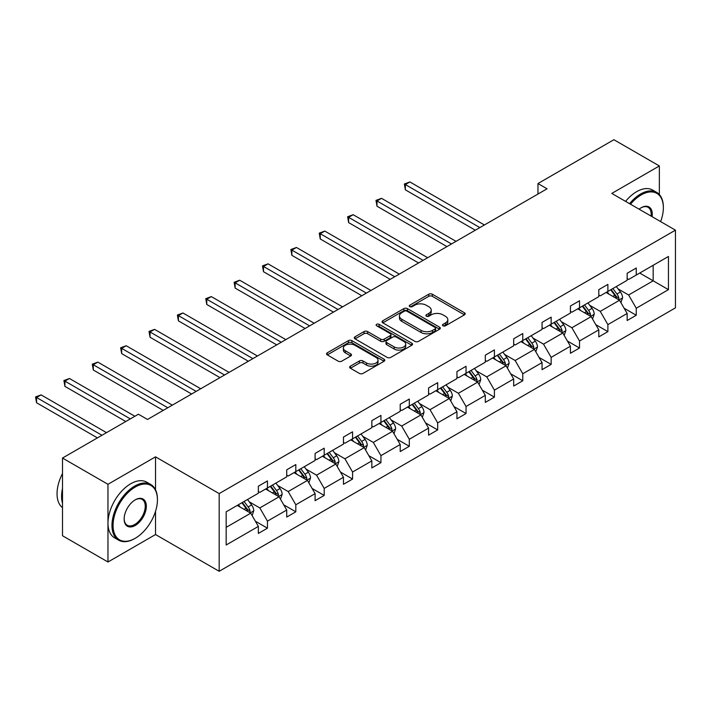<?xml version="1.0" encoding="UTF-8"?>
<svg xmlns="http://www.w3.org/2000/svg" width="711" height="711" viewBox="0 0 711 711"><rect width="100%" height="100%" fill="white"/><g stroke="black" fill="none" stroke-linecap="round" stroke-linejoin="round"><path stroke-width="1.07" d="M442.997 325.789A1.769 1.022 0 0 0 445.495 325.789L464.461 314.84A2.524 1.458 0 0 0 465.198 313.809A2.524 1.458 0 0 0 464.461 312.778L432.332 294.23A2.524 1.458 0 0 0 428.76 294.23L409.794 305.179A1.769 1.022 0 0 0 409.278 305.899A1.769 1.022 0 0 0 409.794 306.619A1.769 1.022 0 0 0 412.291 306.619L414.753 305.206A8.079 4.666 0 0 1 426.173 305.206L428.849 306.752A8.079 4.666 0 0 1 431.213 310.049A8.079 4.666 0 0 1 428.849 313.347L426.396 314.76A1.769 1.022 0 0 0 425.88 315.488A1.769 1.022 0 0 0 426.396 316.208A1.769 1.022 0 0 0 428.893 316.208L431.346 314.786A8.079 4.666 0 0 1 442.775 314.786L445.45 316.333A8.079 4.666 0 0 1 447.814 319.63A8.079 4.666 0 0 1 445.45 322.927L442.997 324.349A1.769 1.022 0 0 0 442.482 325.069A1.769 1.022 0 0 0 442.997 325.789L442.997 324.349M350.399 366.165A2.524 1.458 0 0 0 349.661 367.196A2.524 1.458 0 0 0 350.399 368.227L359.411 373.426A2.524 1.458 0 0 0 362.983 373.426L384.047 361.268A2.524 1.458 0 0 0 384.784 360.237A2.524 1.458 0 0 0 384.047 359.206L351.918 340.658A2.524 1.458 0 0 0 348.346 340.658L327.282 352.816A2.524 1.458 0 0 0 326.545 353.847A2.524 1.458 0 0 0 327.282 354.878L338.169 361.161A2.524 1.458 0 0 0 341.742 361.161L350.754 355.962A2.524 1.458 0 0 0 351.492 354.931A2.524 1.458 0 0 0 350.754 353.9L345.359 350.781A6.755 3.902 0 0 1 343.377 348.026A6.755 3.902 0 0 1 347.546 344.426A6.755 3.902 0 0 1 354.905 345.27L376.057 357.482A6.755 3.902 0 0 1 378.039 360.237A6.755 3.902 0 0 1 373.87 363.836A6.755 3.902 0 0 1 366.512 362.992L362.983 360.957A2.524 1.458 0 0 0 359.411 360.957L350.399 366.165L350.399 368.227M155.522 456.844L107.965 484.298L62.497 458.053L62.497 535.747L107.965 562.001L155.522 534.539L219.175 571.288L219.175 493.594L155.522 456.844L155.522 489.781M659.355 194.556L659.355 165.956L611.798 193.419L675.45 230.16L219.175 493.594M659.355 165.956L613.895 139.712L537.969 183.545L537.969 194.041M62.497 458.053L138.423 414.22L147.524 419.463L547.061 188.797L537.969 183.545M414.931 341.378A2.524 1.458 0 0 0 418.495 341.378L439.558 329.22A2.524 1.458 0 0 0 440.305 328.189A2.524 1.458 0 0 0 439.558 327.158L407.43 308.61A2.524 1.458 0 0 0 403.857 308.61L382.794 320.768A2.524 1.458 0 0 0 382.056 321.799A2.524 1.458 0 0 0 382.794 322.83L414.931 341.378M377.345 326.171A1.769 1.022 0 0 1 379.141 326.42L379.141 324.323L411.802 343.182A2.524 1.458 0 0 1 412.54 344.213A2.524 1.458 0 0 1 411.802 345.244L390.739 357.402A2.524 1.458 0 0 1 387.166 357.402L355.038 338.854L355.038 336.792A2.524 1.458 0 0 0 354.3 337.823A2.524 1.458 0 0 0 355.038 338.854M355.038 336.792L364.05 331.584A2.524 1.458 0 0 1 367.623 331.584L380.652 339.111A2.524 1.458 0 0 0 384.224 339.111L390.206 335.654A2.524 1.458 0 0 0 390.943 334.623A2.524 1.458 0 0 0 390.206 333.601L376.634 325.762A1.769 1.022 0 0 1 376.119 325.043A1.769 1.022 0 0 1 377.212 324.1A1.769 1.022 0 0 1 379.141 324.323M107.965 484.298L107.965 562.001M226.169 511.813L258.36 493.23L258.36 486.191L267.452 480.938L267.452 487.977L286.729 476.85L286.729 469.811L295.82 464.559L295.82 471.597L315.097 460.47L315.097 453.431L324.189 448.179L324.189 455.218L343.466 444.091L343.466 437.052L352.567 431.808L352.567 438.838L371.844 427.711L371.844 420.672L380.936 415.428L380.936 422.458L400.213 411.331L400.213 404.292L409.305 399.049L409.305 406.079L428.582 394.952L428.582 387.913L437.674 382.669L437.674 389.699L456.951 378.572L456.951 371.542L466.043 366.289L466.043 373.319L485.32 362.192L485.32 355.162L494.412 349.91L494.412 356.94L513.689 345.813L513.689 338.783L522.781 333.53L522.781 340.56L542.058 329.433L542.058 322.403L551.149 317.15L551.149 324.189L570.426 313.053L570.426 306.023L579.518 300.771L579.518 307.81L598.795 296.674L598.795 289.644L607.887 284.391L607.887 291.43L627.164 280.294L627.164 273.264L636.256 268.011L636.256 275.05L668.447 256.467L668.447 289.644L636.256 308.227L636.256 315.257L627.164 320.51L627.164 313.48L607.887 324.607L607.887 331.637L598.795 336.89L598.795 329.86L579.518 340.987L579.518 348.017L570.426 353.269L570.426 346.23L551.149 357.366L551.149 364.396L542.058 369.649L542.058 362.61L522.781 373.746L522.781 380.776L513.689 386.029L513.689 378.99L494.412 390.126L494.412 397.156L485.32 402.408L485.32 395.369L466.043 406.505L466.043 413.535L456.951 418.788L456.951 411.749L437.674 422.876L437.674 429.915L428.582 435.168L428.582 428.129L409.305 439.256L409.305 446.295L400.213 451.547L400.213 444.508L380.936 455.635L380.936 462.674L371.844 467.927L371.844 460.888L352.567 472.015L352.567 479.054L343.466 484.298L343.466 477.268L324.189 488.395L324.189 495.434L315.097 500.677L315.097 493.647L295.82 504.774L295.82 511.813L286.729 517.057L286.729 510.027L267.452 521.154L267.452 528.193L258.36 533.437L258.36 526.407L226.169 544.99L226.169 511.813M219.175 571.288L675.45 307.863L675.45 230.16M265.638 489.026L279.094 496.793L259.817 507.93L249.294 501.85M259.817 507.93L267.452 521.154M279.094 496.793L286.729 510.027M258.36 491.55L259.817 492.385L267.452 487.977M294.007 472.646L307.463 480.414L288.186 491.55L277.663 485.471M288.186 491.55L295.82 504.774M307.463 480.414L315.097 493.647M286.729 475.17L288.186 476.006L295.82 471.597M322.376 456.266L335.832 464.034L316.555 475.17L306.032 469.091M316.555 475.17L324.189 488.395M335.832 464.034L343.466 477.268M315.097 458.791L316.555 459.626L324.189 455.218M350.745 439.887L364.201 447.654L344.924 458.791L334.401 452.711M344.924 458.791L352.567 472.015M364.201 447.654L371.844 460.888M343.466 442.411L344.924 443.246L352.567 438.838M379.114 423.507L392.57 431.284L373.293 442.411L362.77 436.332M373.293 442.411L380.936 455.635M392.57 431.284L400.213 444.508M371.844 426.031L373.293 426.867L380.936 422.458M407.483 407.127L420.939 414.904L401.662 426.031L391.139 419.952M401.662 426.031L409.305 439.256M420.939 414.904L428.582 428.129M400.213 409.652L401.662 410.487L409.305 406.079M435.852 390.748L449.308 398.524L430.031 409.652L419.508 403.572M430.031 409.652L437.674 422.876M449.308 398.524L456.951 411.749M428.582 393.272L430.031 394.107L437.674 389.699M464.221 374.377L477.676 382.145L458.399 393.272L447.877 387.193M458.399 393.272L466.043 406.505M477.676 382.145L485.32 395.369M456.951 376.892L458.399 377.737L466.043 373.319M492.59 357.997L506.054 365.765L486.777 376.892L476.246 370.813M486.777 376.892L494.412 390.126M506.054 365.765L513.689 378.99M485.32 360.513L486.777 361.357L494.412 356.94M520.959 341.618L534.423 349.385L515.146 360.513L504.614 354.434M515.146 360.513L522.781 373.746M534.423 349.385L542.058 362.61M513.689 344.133L515.146 344.977L522.781 340.56M549.336 325.238L562.792 333.006L543.515 344.133L532.983 338.054M543.515 344.133L551.149 357.366M562.792 333.006L570.426 346.23M542.058 327.753L543.515 328.598L551.149 324.189M577.705 308.858L591.161 316.626L571.884 327.753L561.352 321.674M571.884 327.753L579.518 340.987M591.161 316.626L598.795 329.86M570.426 311.374L571.884 312.218L579.518 307.81M606.074 292.479L619.53 300.246L600.253 311.374L589.73 305.303M600.253 311.374L607.887 324.607M619.53 300.246L627.164 313.48M598.795 294.994L600.253 295.838L607.887 291.43M639.713 273.051L653.169 280.827L628.622 294.994L618.099 288.924M628.622 294.994L636.256 308.227M668.447 289.644L653.169 280.827L653.169 265.283L668.447 256.467M627.164 278.614L628.622 279.459L636.256 275.05M226.169 527.349L250.725 513.173L237.27 505.405M250.725 513.173L258.36 526.407M624.169 308.281L636.256 315.257M595.8 324.66L607.887 331.637M567.431 341.04L579.518 348.017M539.054 357.42L551.149 364.396M510.685 373.799L522.781 380.776M482.316 390.179L494.412 397.156M453.947 406.55L466.043 413.535M425.578 422.929L437.674 429.915M397.209 439.309L409.305 446.295M368.84 455.689L380.936 462.674M340.471 472.068L352.567 479.054M312.102 488.448L324.189 495.434M283.733 504.828L295.82 511.813M255.365 521.207L267.452 528.193M155.522 534.539L155.522 511.342M443.7 326.038L445.45 325.034A8.079 4.666 0 0 0 447.814 321.736L447.814 319.63M431.213 310.049L431.213 312.147A8.079 4.666 0 0 1 428.849 315.444L427.107 316.457M464.425 314.857L432.332 296.327A2.524 1.458 0 0 0 428.76 296.327L410.505 306.868M439.531 329.237L407.43 310.707A2.524 1.458 0 0 0 403.857 310.707L382.829 322.847M435.096 328.909A1.769 1.022 0 0 0 435.612 328.189A1.769 1.022 0 0 0 435.096 327.469L406.896 311.178A1.769 1.022 0 0 0 404.399 311.178L401.804 312.68A8.079 4.666 0 0 0 399.44 315.977A8.079 4.666 0 0 0 401.804 319.275L421.09 330.402A8.079 4.666 0 0 0 432.51 330.402L435.096 328.909L435.096 331.006A1.769 1.022 0 0 0 435.612 330.286L435.612 328.189M399.44 315.977L399.44 318.075A8.079 4.666 0 0 0 401.804 321.372L401.804 319.275M435.096 331.006L432.51 332.499A8.079 4.666 0 0 1 421.09 332.499L401.804 321.372M355.073 338.871L364.05 333.69L364.05 331.584M390.943 334.623L390.943 336.73A2.524 1.458 0 0 1 390.206 337.761L384.224 341.209A2.524 1.458 0 0 1 380.652 341.209L367.623 333.69A2.524 1.458 0 0 0 364.05 333.69M379.141 326.42L411.767 345.262M394.178 346.915A6.755 3.902 0 0 0 401.537 347.759A6.755 3.902 0 0 0 405.705 344.16A6.755 3.902 0 0 0 403.724 341.404L396.276 337.103A2.524 1.458 0 0 0 392.703 337.103L386.722 340.551A2.524 1.458 0 0 0 385.984 341.582A2.524 1.458 0 0 0 386.722 342.613L394.178 346.915L394.178 349.021A6.755 3.902 0 0 0 401.537 349.865A6.755 3.902 0 0 0 405.705 346.257L405.705 344.16M385.984 341.582L385.984 343.68A2.524 1.458 0 0 0 386.722 344.711L386.722 342.613M394.178 349.021L386.722 344.711M378.039 360.237L378.039 362.334A6.755 3.902 0 0 1 373.87 365.943A6.755 3.902 0 0 1 366.512 365.099L362.983 363.063A2.524 1.458 0 0 0 359.411 363.063L350.434 368.245M343.377 348.026L343.377 350.123A6.755 3.902 0 0 0 345.359 352.878L345.359 350.781M350.719 355.98L345.359 352.878M384.047 359.206L384.047 361.268L351.918 342.755A2.524 1.458 0 0 0 348.346 342.755L327.318 354.896M620.907 302.637L622.587 297.811A6.817 3.937 -120 0 0 620.41 292.008L616.321 286.56M609.007 294.167L607.23 291.803M484.404 224.969L409.9 181.954L405.359 184.576L405.359 189.828L475.312 230.213M618.526 299.669L618.908 298.105A6.817 3.937 -120 0 0 616.952 293.999L612.873 288.55M611.167 289.537L615.655 295.536A3.475 2.009 60 0 1 616.286 296.594L618.908 298.105M610.687 289.812L614.775 295.261A6.817 3.937 60 0 1 616.473 298.478M405.359 189.828L404.355 183.998L479.863 227.591M404.355 183.998L409.9 181.954M660.635 221.61A31.373 18.113 120 0 0 663.354 207.745A31.373 18.113 120 0 0 641.171 194.938A31.373 18.113 120 0 0 630.524 204.226M629.582 203.675A32.146 18.557 -60 0 1 640.629 193.996A32.146 18.557 -60 0 1 656.697 192.397A32.146 18.557 -60 0 1 663.354 207.114A32.146 18.557 -60 0 1 663.354 207.434M639.091 209.176A15.686 9.056 -60 0 1 641.171 207.745L641.171 207.745A15.686 9.056 -60 0 1 652.067 216.659M625.573 201.364A32.146 18.557 -60 0 1 636.621 191.686A32.146 18.557 -60 0 1 652.698 190.095L656.697 192.397M651.045 216.073A14.913 8.612 120 0 0 648.085 207.319A14.913 8.612 120 0 0 640.895 207.914M134.699 538.582L135.241 538.271A31.373 18.113 120 0 0 157.433 499.842A31.373 18.113 120 0 0 135.241 487.035A31.373 18.113 120 0 0 113.058 525.456A31.373 18.113 120 0 0 135.241 538.271L134.699 538.582A32.146 18.557 -60 0 1 118.621 540.173A32.146 18.557 -60 0 1 113.698 514.417A32.146 18.557 -60 0 1 134.699 486.084A32.146 18.557 -60 0 1 150.776 484.493A32.146 18.557 -60 0 1 157.433 499.211A32.146 18.557 -60 0 1 157.433 499.531M135.241 525.456A15.686 9.056 -60 0 1 124.149 519.057A15.686 9.056 -60 0 1 135.241 499.842L135.241 499.842A15.686 9.056 -60 0 1 146.342 506.25A15.686 9.056 -60 0 1 135.241 525.456M124.158 518.737A14.913 8.612 120 0 0 127.242 525.251A14.913 8.612 120 0 0 134.699 524.514A14.913 8.612 120 0 0 144.44 511.369A14.913 8.612 120 0 0 142.156 499.415A14.913 8.612 120 0 0 134.966 500.002M118.621 540.173L114.622 537.863A32.146 18.557 -60 0 1 109.698 512.107A32.146 18.557 -60 0 1 130.7 483.773A32.146 18.557 -60 0 1 146.768 482.182L150.776 484.493M62.497 503.201A32.146 18.557 -60 0 1 62.497 488.501M62.497 507.663A32.146 18.557 -60 0 1 62.497 473.544M592.539 319.017L594.209 314.191A6.817 3.937 -120 0 0 592.041 308.387L587.953 302.939M580.629 310.547L578.861 308.183M456.035 241.349L381.531 198.333L376.99 200.955L376.99 206.208L446.943 246.593M590.157 316.048L590.53 314.484A6.817 3.937 -120 0 0 588.584 310.378L584.504 304.93M582.789 305.917L587.286 311.916A3.475 2.009 60 0 1 587.917 312.973L590.53 314.484M582.318 306.192L586.397 311.64A6.817 3.937 60 0 1 588.104 314.857M376.99 206.208L375.986 200.378L451.494 243.971M375.986 200.378L381.531 198.333M564.17 335.396L565.84 330.571A6.817 3.937 -120 0 0 563.672 324.767L559.584 319.319M552.26 326.927L550.492 324.563M427.666 257.72L353.163 214.704L348.621 217.335L348.621 222.587L418.575 262.972M561.788 332.428L562.161 330.864A6.817 3.937 -120 0 0 560.215 326.758L556.135 321.31M554.42 322.296L558.917 328.295A3.475 2.009 60 0 1 559.548 329.353L562.161 330.864M553.949 322.572L558.028 328.02A6.817 3.937 60 0 1 559.726 331.237M348.621 222.587L347.617 216.757L423.125 260.35M347.617 216.757L353.163 214.704M535.801 351.776L537.472 346.95A6.817 3.937 -120 0 0 535.303 341.147L531.215 335.69M523.891 343.306L522.123 340.942M399.298 274.099L324.794 231.084L320.243 233.715L320.243 238.958L390.206 279.352M533.41 348.808L533.792 347.235A6.817 3.937 -120 0 0 531.846 343.137L527.758 337.689M526.051 338.676L530.548 344.675A3.475 2.009 60 0 1 531.179 345.724L533.792 347.235M525.58 338.951L529.659 344.4A6.817 3.937 60 0 1 531.357 347.617M320.243 238.958L319.248 233.137L394.756 276.73M319.248 233.137L324.794 231.084M507.432 368.156L509.103 363.33A6.817 3.937 -120 0 0 506.934 357.526L502.846 352.069M495.523 359.686L493.754 357.322M370.929 290.479L296.425 247.464L291.874 250.094L291.874 255.338L361.837 295.732M505.041 365.178L505.423 363.614A6.817 3.937 -120 0 0 503.477 359.517L499.389 354.069M497.682 355.056L502.179 361.055A3.475 2.009 60 0 1 502.81 362.103L505.423 363.614M497.211 355.331L501.291 360.779A6.817 3.937 60 0 1 502.988 363.996M291.874 255.338L290.879 249.517L366.387 293.11M290.879 249.517L296.425 247.464M479.063 384.535L480.734 379.71A6.817 3.937 -120 0 0 478.556 373.906L474.477 368.449M467.154 376.066L465.385 373.702M342.56 306.859L268.056 263.843L263.505 266.474L263.505 271.718L333.468 312.111M476.672 381.558L477.054 379.994A6.817 3.937 -120 0 0 475.108 375.897L471.02 370.449M469.313 371.435L473.81 377.434A3.475 2.009 60 0 1 474.441 378.483L477.054 379.994M468.842 371.711L472.922 377.159A6.817 3.937 60 0 1 474.619 380.376M263.505 271.718L262.51 265.896L338.009 309.489M262.51 265.896L268.056 263.843M450.694 400.915L452.365 396.089A6.817 3.937 -120 0 0 450.187 390.286L446.108 384.829M438.785 392.445L437.016 390.081M314.191 323.238L239.687 280.223L235.137 282.854L235.137 288.097L305.099 328.491M448.303 397.938L448.685 396.374A6.817 3.937 -120 0 0 446.739 392.276L442.651 386.828M440.944 387.815L445.442 393.814A3.475 2.009 60 0 1 446.073 394.863L448.685 396.374M440.473 388.09L444.553 393.539A6.817 3.937 60 0 1 446.25 396.756M235.137 288.097L234.141 282.276L309.64 325.869M234.141 282.276L239.687 280.223M422.325 417.295L423.996 412.46A6.817 3.937 -120 0 0 421.819 406.656L417.739 401.208M410.416 408.825L408.647 406.461M285.822 339.618L211.318 296.603L206.768 299.224L206.768 304.477L276.73 344.871M419.934 414.317L420.317 412.753A6.817 3.937 -120 0 0 418.361 408.656L414.282 403.208M412.576 404.195L417.073 410.194A3.475 2.009 60 0 1 417.704 411.242L420.317 412.753M412.104 404.461L416.184 409.918A6.817 3.937 60 0 1 417.881 413.135M206.768 304.477L205.772 298.656L281.272 342.249M205.772 298.656L211.318 296.603M393.956 433.674L395.627 428.84A6.817 3.937 -120 0 0 393.45 423.036L389.37 417.588M382.047 425.205L380.278 422.841M257.453 355.998L182.949 312.982L178.399 315.604L178.399 320.857L248.361 361.25M391.565 430.697L391.948 429.133A6.817 3.937 -120 0 0 389.992 425.036L385.913 419.588M384.207 420.574L388.695 426.564A3.475 2.009 60 0 1 389.326 427.622L391.948 429.133M383.727 420.841L387.815 426.298A6.817 3.937 60 0 1 389.512 429.515M178.399 320.857L177.394 315.026L252.903 358.62M177.394 315.026L182.949 312.982M365.587 450.054L367.258 445.219A6.817 3.937 -120 0 0 365.081 439.416L361.001 433.968M353.678 441.584L351.909 439.22M229.084 372.377L154.571 329.362L150.03 331.984L150.03 337.236L219.992 377.63M363.197 447.077L363.579 445.513A6.817 3.937 -120 0 0 361.623 441.415L357.544 435.967M355.838 436.945L360.326 442.944A3.475 2.009 60 0 1 360.957 444.002L363.579 445.513M355.358 437.221L359.446 442.677A6.817 3.937 60 0 1 361.144 445.895M150.03 337.236L149.026 331.406L224.534 374.999M149.026 331.406L154.571 329.362M337.218 466.434L338.889 461.599A6.817 3.937 -120 0 0 336.712 455.795L332.632 450.347M325.309 457.964L323.532 455.6M200.715 388.757L126.203 345.742L121.661 348.363L121.661 353.616L191.614 394.01M334.828 463.456L335.21 461.892A6.817 3.937 -120 0 0 333.255 457.795L329.175 452.347M327.469 453.325L331.957 459.324A3.475 2.009 60 0 1 332.588 460.381L335.21 461.892M326.989 453.6L331.077 459.057A6.817 3.937 60 0 1 332.775 462.274M121.661 353.616L120.657 347.786L196.165 391.379M120.657 347.786L126.203 345.742M308.841 482.813L310.52 477.979A6.817 3.937 -120 0 0 308.343 472.175L304.255 466.727M296.94 474.344L295.163 471.98M172.346 405.137L97.834 362.121L93.292 364.743L93.292 369.996L163.246 410.389M306.459 479.836L306.841 478.272A6.817 3.937 -120 0 0 304.886 474.175L300.806 468.718M299.1 469.704L303.588 475.703A3.475 2.009 60 0 1 304.219 476.761L306.841 478.272M298.62 469.98L302.708 475.428A6.817 3.937 60 0 1 304.406 478.654M93.292 369.996L92.288 364.165L167.796 407.759M92.288 364.165L97.834 362.121M280.472 499.193L282.151 494.358A6.817 3.937 -120 0 0 279.974 488.555L275.886 483.107M268.562 490.723L266.794 488.359M134.877 416.264L69.465 378.501L64.923 381.123L64.923 386.375L125.785 421.516M278.09 496.216L278.472 494.652A6.817 3.937 -120 0 0 276.517 490.554L272.437 485.098M270.731 486.084L275.219 492.083A3.475 2.009 60 0 1 275.85 493.141L278.472 494.652M270.251 486.36L274.33 491.808A6.817 3.937 60 0 1 276.037 495.034M64.923 386.375L63.919 380.545L130.335 418.886M63.919 380.545L69.465 378.501M252.103 515.573L253.774 510.738A6.817 3.937 -120 0 0 251.605 504.934L247.517 499.486M240.194 507.094L238.425 504.739M106.508 432.644L41.096 394.881L36.554 397.502L36.554 402.755L97.416 437.896M249.721 512.595L250.094 511.031A6.817 3.937 -120 0 0 248.148 506.934L244.069 501.477M242.353 502.464L246.85 508.463A3.475 2.009 60 0 1 247.481 509.52L250.094 511.031M241.882 502.739L245.962 508.187A6.817 3.937 60 0 1 247.659 511.405M36.554 402.755L35.55 396.925L101.966 435.265M35.55 396.925L41.096 394.881M445.45 325.034L445.45 322.927M426.396 316.208L426.396 314.76M428.849 315.444L428.849 313.347M409.794 306.619L409.794 305.179M428.76 296.327L428.76 294.23M432.332 296.327L432.332 294.23M464.461 314.84L464.461 312.778M382.794 322.83L382.794 320.768M403.857 310.707L403.857 308.61M407.43 310.707L407.43 308.61M439.558 329.22L439.558 327.158M421.09 332.499L421.09 330.402M432.51 332.499L432.51 330.402M367.623 333.69L367.623 331.584M380.652 341.209L380.652 339.111M384.224 341.209L384.224 339.111M390.206 337.761L390.206 335.654M411.802 345.244L411.802 343.182M359.411 363.063L359.411 360.957M362.983 363.063L362.983 360.957M366.512 365.099L366.512 362.992M350.754 355.962L350.754 353.9M327.282 354.878L327.282 352.816M348.346 342.755L348.346 340.658M351.918 342.755L351.918 340.658M619.041 299.962L622.543 297.945M616.952 293.999L620.41 292.008M612.829 296.38L614.775 295.261M590.672 316.342L594.165 314.324M588.584 310.378L592.041 308.387M584.46 312.76L586.397 311.64M562.294 332.721L565.796 330.704M560.215 326.758L563.672 324.767M556.091 329.14L558.028 328.02M533.925 349.101L537.427 347.084M531.846 343.137L535.303 341.147M527.722 345.519L529.659 344.4M505.557 365.481L509.058 363.463M503.477 359.517L506.934 357.526M499.353 361.899L501.291 360.779M477.188 381.86L480.689 379.834M475.108 375.897L478.556 373.906M470.984 378.279L472.922 377.159M448.819 398.24L452.32 396.214M446.739 392.276L450.187 390.286M442.615 394.658L444.553 393.539M420.45 414.62L423.952 412.593M418.361 408.656L421.819 406.656M414.246 411.038L416.184 409.918M392.081 430.999L395.583 428.973M389.992 425.036L393.45 423.036M385.877 427.418L387.815 426.298M363.712 447.379L367.214 445.353M361.623 441.415L365.081 439.416M357.509 443.788L359.446 442.677M335.343 463.759L338.845 461.732M333.255 457.795L336.712 455.795M329.14 460.168L331.077 459.057M306.974 480.129L310.476 478.112M304.886 474.175L308.343 472.175M300.771 476.548L302.708 475.428M278.605 496.509L282.098 494.492M276.517 490.554L279.974 488.555M272.393 492.927L274.33 491.808M250.236 512.889L253.729 510.871M248.148 506.934L251.605 504.934M244.024 509.307L245.962 508.187M663.354 207.745L663.354 207.114M157.433 499.842L157.433 499.211"/></g></svg>
